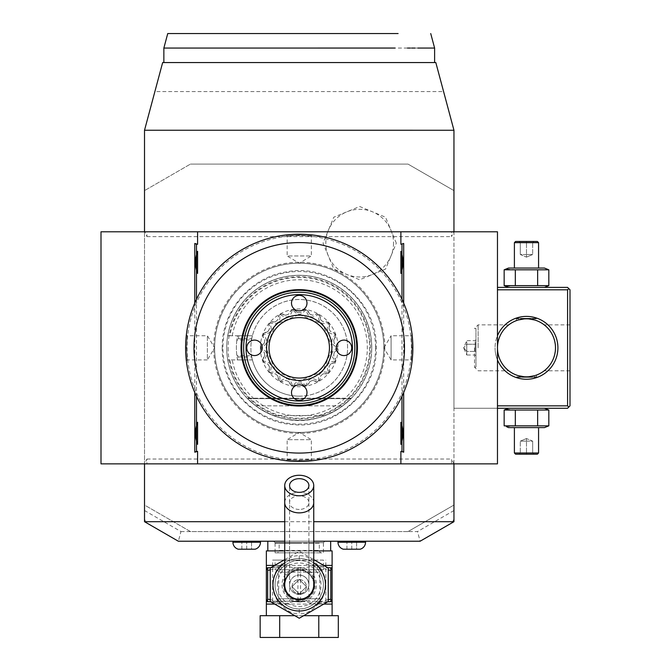 <?xml version="1.0" encoding="UTF-8"?>
<svg xmlns="http://www.w3.org/2000/svg" width="671" height="671" viewBox="0 0 671 671"><rect width="100%" height="100%" fill="white"/><g stroke="black" fill="none" stroke-linecap="round" stroke-linejoin="round"><path stroke-width="0.5" stroke-dasharray="3.35 2.52" d="M508.501 427.612L544.466 427.612M538.57 427.612L514.397 427.612L538.57 427.612M506.42 426.613L515.32 425.85L548.819 425.85M506.42 409.268L515.32 410.023L548.819 410.023M537.647 410.023L537.647 425.85M508.501 408.27L544.466 408.27L508.501 408.27M497.471 408.27L453.957 408.27L453.957 287.389L453.957 408.27L567.582 408.27L569.998 405.854L569.998 289.805L568.79 288.597L567.582 289.805L497.471 289.805M497.471 405.854L567.582 405.854L567.582 289.805M420.113 541.229L451.868 522.902L453.957 519.27L451.868 522.902L453.957 521.694L453.957 510.522L417.521 531.566L190.447 531.566L144.517 505.045L144.517 519.27L146.605 522.902L178.36 541.229L420.113 541.229L417.521 531.566M101.002 231.789L453.957 231.789L453.957 463.871L144.517 463.871L144.517 231.789L497.471 231.789M453.957 510.522L453.957 505.045L408.027 531.566L453.957 505.045L453.957 190.614L408.027 164.093L453.957 190.614L453.957 130.249L443.598 91.575L154.875 91.575L162.65 62.562L435.823 62.562L443.598 91.575M313.743 541.229L284.73 541.229M284.73 521.694L313.743 521.694M144.517 521.694L146.605 522.902L144.517 519.27L144.517 521.694M144.517 510.522L180.952 531.566L178.36 541.229M408.027 531.566L190.447 531.566L144.517 505.045L144.517 190.614L190.447 164.093L144.517 190.614L144.517 130.249L154.875 91.575M101.002 463.871L497.471 463.871M403.69 303.107L403.69 392.552M194.783 303.107L194.783 392.552M453.957 231.789L451.541 231.789L451.541 236.62L453.546 231.789M146.932 231.789L144.928 231.789L146.932 236.62L146.932 231.789L451.541 231.789M144.928 463.871L146.932 463.871L146.932 459.039L144.517 463.871M453.957 463.871L451.541 459.039L451.541 463.871L453.546 463.871M146.932 463.871L451.541 463.871M196.494 396.343L196.494 299.316M401.979 299.316L401.979 396.343M412.279 359.329L412.095 360.998L411.138 359.916L391.101 359.916L383.837 347.83A84.605 84.605 0 0 1 299.241 432.434A84.605 84.605 0 0 1 214.636 347.83A84.605 84.605 0 0 1 299.241 263.225A84.605 84.605 0 0 1 383.837 347.83A84.605 84.605 0 0 1 299.241 432.434A84.605 84.605 0 0 1 214.636 347.83A84.605 84.605 0 0 1 299.241 263.225A84.605 84.605 0 0 1 383.837 347.83A84.613 84.613 0 0 0 299.241 263.217A84.613 84.613 0 0 0 214.619 347.83A84.613 84.613 0 0 0 299.241 432.443A84.613 84.613 0 0 0 383.854 347.83L391.101 335.743L391.101 359.916L391.101 335.743L411.138 335.743L412.095 334.661L412.17 335.299M299.241 460.004A112.174 112.174 0 0 0 411.407 347.83A112.174 112.174 0 0 0 299.241 235.655A112.174 112.174 0 0 0 187.066 347.83A112.174 112.174 0 0 0 299.241 460.004M300.423 461.447L299.241 461.455A113.625 113.625 0 0 0 412.858 347.83A113.625 113.625 0 0 0 299.241 234.204L298.419 234.204M298.05 234.213L299.241 234.204A113.625 113.625 0 0 0 185.615 347.83A113.625 113.625 0 0 0 299.241 461.455L300.054 461.447M300.876 461.438L301.707 461.43M302.537 461.405L303.351 461.38L302.537 461.405M305.498 461.279L304.936 461.312M308.408 461.086L308.995 461.036L308.408 461.086M310.48 460.893L309.893 460.952M301.883 461.422L300.885 461.438M300.876 234.221L301.707 234.229L300.876 234.221M304.156 234.313L304.936 234.347L304.156 234.313M305.355 234.372L308.174 234.556M308.4 234.573L309.205 234.64M309.65 234.682L310.094 234.724M311.763 234.9L312.401 234.967L311.327 235.932L311.327 255.961L299.241 255.961L311.327 255.961L299.241 263.225L287.146 255.961L299.241 255.961L287.146 255.961L287.146 235.932L286.072 234.967M307.779 234.523L305.691 234.389M412.85 346.169L412.858 346.999M412.816 344.508L412.782 343.695M412.673 341.354L412.707 341.95M412.346 337.06L412.397 337.53M412.774 343.451L412.833 345.339M412.85 349.49L412.816 350.95M412.715 353.583L412.69 354.087M412.539 356.376L412.506 356.813M412.43 357.718L412.388 358.197M412.346 358.599L412.304 359.052M412.833 350.312L412.85 349.482M299.241 235.169C314.791 235.991 314.791 235.991 299.241 235.169C314.791 235.991 314.791 235.991 299.241 235.169C283.674 235.991 283.674 235.991 299.241 235.169C283.674 235.991 283.674 235.991 299.241 235.169L299.241 234.204L299.241 235.169M295.936 234.254L295.123 234.28L295.936 234.254M293.026 234.372L293.537 234.347M290.065 234.573L289.478 234.624L290.065 234.573M288.085 234.758L288.58 234.707M298.419 461.447L293.361 461.304M292.992 461.279L290.3 461.103M290.073 461.086L289.268 461.019M288.824 460.977L288.379 460.935M286.71 460.759L286.072 460.692L287.146 459.727L287.146 439.698L299.241 439.698L287.146 439.698L299.241 432.434L311.327 439.698L299.241 439.698L311.327 439.698L311.327 459.727L312.401 460.692M290.694 461.128L292.782 461.271M293.537 461.312L294.317 461.346M295.123 461.38L295.936 461.405M296.767 461.43L297.597 461.438M185.624 349.49L185.615 348.66M185.657 351.151L185.691 351.956M185.8 354.296L185.766 353.709M186.194 336.33L186.379 334.661L187.335 335.743L207.373 335.743L214.636 347.83L207.373 359.916L207.373 335.743L207.373 359.916L187.335 359.916L186.379 360.998L186.303 360.361M186.127 358.599L186.077 358.129M185.699 352.208L185.641 350.321M185.624 346.169L185.657 344.709M185.758 342.076L185.783 341.573M185.934 339.283L185.968 338.847M186.043 337.932L186.085 337.463M186.127 337.06L186.169 336.607M185.641 345.347L185.624 346.177M243.632 347.83A55.601 55.601 0 0 1 299.241 292.229A55.601 55.601 0 0 1 354.842 347.83A55.601 55.601 0 0 1 299.241 403.43A55.601 55.601 0 0 1 243.632 347.83M329.453 347.83A30.22 30.22 0 0 1 299.241 378.05A30.22 30.22 0 0 1 269.021 347.83A30.22 30.22 0 0 1 299.241 317.609A30.22 30.22 0 0 1 329.453 347.83M260.365 347.83A38.876 38.876 0 0 1 299.241 308.954A38.876 38.876 0 0 1 338.109 347.83A38.876 38.876 0 0 1 299.241 386.706A38.876 38.876 0 0 1 260.365 347.83M262.252 347.83A7.733 7.733 0 0 1 254.51 355.563A7.733 7.733 0 0 1 246.777 347.83A7.733 7.733 0 0 1 254.51 340.096A7.733 7.733 0 0 1 262.252 347.83M306.974 392.552A7.733 7.733 0 0 1 299.241 400.293A7.733 7.733 0 0 1 291.499 392.552A7.733 7.733 0 0 1 299.241 384.819A7.733 7.733 0 0 1 306.974 392.552M351.696 347.83A7.733 7.733 0 0 1 343.963 355.563A7.733 7.733 0 0 1 336.221 347.83A7.733 7.733 0 0 1 343.963 340.096A7.733 7.733 0 0 1 351.696 347.83M306.974 303.107A7.733 7.733 0 0 1 299.241 310.841A7.733 7.733 0 0 1 291.499 303.107A7.733 7.733 0 0 1 299.241 295.366A7.733 7.733 0 0 1 306.974 303.107M299.241 460.482C283.682 459.669 283.682 459.669 299.241 460.482C283.682 459.669 283.682 459.669 299.241 460.482C314.8 459.669 314.8 459.669 299.241 460.482C314.8 459.669 314.8 459.669 299.241 460.482L299.241 461.455L299.241 460.482M186.58 347.83C187.402 332.262 187.402 332.262 186.58 347.83C187.402 332.262 187.402 332.262 186.58 347.83C187.402 363.397 187.402 363.397 186.58 347.83C187.402 363.397 187.402 363.397 186.58 347.83L185.615 347.83L186.58 347.83M411.893 347.83C411.071 363.397 411.071 363.397 411.893 347.83C411.071 363.397 411.071 363.397 411.893 347.83C411.071 332.262 411.071 332.262 411.893 347.83C411.071 332.262 411.071 332.262 411.893 347.83L412.858 347.83L411.893 347.83M408.027 164.093L190.447 164.093L408.027 164.093M434.615 62.562L163.858 62.562M338.369 48.06L265.02 48.06M230.371 48.06L225.129 48.06M222.017 48.06L218.1 48.06M214.284 48.06L210.577 48.06M206.987 48.06L179.803 48.06M417.823 48.06L415.014 48.06M411.566 48.06L410.409 48.06M407.465 48.06L394.967 48.052M398.104 33.55L167.742 33.55M375.55 347.83A76.309 76.309 0 0 1 299.241 424.139A76.309 76.309 0 0 1 222.923 347.83A76.309 76.309 0 0 1 299.232 271.52A76.309 76.309 0 0 1 375.55 347.83M396.309 243.145L385.548 217.211L359.673 206.509L333.797 217.211L323.036 243.145L333.797 269.088L359.681 279.782L385.548 269.079L396.309 243.145M180.952 531.566L190.447 531.566M330.669 541.229L267.813 541.229L330.669 541.229M337.983 541.229L365.544 541.229L337.983 541.229M232.929 541.229L260.491 541.229L232.929 541.229M330.669 550.899L267.813 550.899L330.669 550.899M313.743 550.899L284.73 550.899M332.111 550.899L266.362 550.899M323.757 565.41L318.088 565.41C311.965 558.582 305.682 555.362 299.241 555.739C292.782 555.362 286.5 558.591 280.386 565.41L281.384 568.446L279.882 570.266C273.424 579.92 273.424 589.574 279.882 599.228L281.384 601.048C287.247 606.626 293.193 609.251 299.241 608.924C305.28 609.251 311.227 606.626 317.089 601.057L318.591 599.228C325.049 589.574 325.049 579.92 318.591 570.266L317.089 568.446L318.088 565.41A2.416 1.384 90 0 0 318.121 565.938L327.733 567.7M328.245 599.513L320.05 602.13C327.775 590.539 327.775 578.956 320.05 567.372L318.591 570.266L317.081 568.438C311.227 562.868 305.28 560.251 299.241 560.57C293.193 560.251 287.247 562.868 281.392 568.438M299.241 608.924A24.173 24.173 0 0 0 323.414 584.751A24.173 24.173 0 0 0 299.241 560.57A24.173 24.173 0 0 0 275.06 584.751A24.173 24.173 0 0 0 299.241 608.924L299.241 613.755C305.691 614.133 311.973 610.912 318.088 604.085L317.089 601.057L317.693 603.774M328.245 568.002L299.241 551.252L270.228 568.002L270.228 601.493L299.241 618.243L328.245 601.493L328.245 568.002M284.73 559.622L299.241 551.252L313.743 559.622M284.73 580.969A14.988 14.988 0 0 1 313.743 580.969M314.229 584.751A14.988 14.988 0 0 0 299.241 569.763A14.988 14.988 0 0 0 284.252 584.751A14.988 14.988 0 0 0 299.241 599.74A14.988 14.988 0 0 0 314.229 584.751M277.475 584.751A21.757 21.757 0 0 1 299.241 562.986A21.757 21.757 0 0 1 320.998 584.751A21.757 21.757 0 0 1 299.241 606.509A21.757 21.757 0 0 1 277.475 584.751A21.757 21.757 0 0 0 299.241 606.509A21.757 21.757 0 0 0 320.998 584.751A21.757 21.757 0 0 0 299.241 562.986A21.757 21.757 0 0 0 277.475 584.751M299.241 601.971A17.228 17.228 0 0 1 282.013 584.751A17.228 17.228 0 0 1 299.241 567.523A17.228 17.228 0 0 1 316.46 584.751A17.228 17.228 0 0 1 299.241 601.971M299.241 600.704A15.953 15.953 0 0 1 283.279 584.751A15.953 15.953 0 0 1 299.241 568.79A15.953 15.953 0 0 1 315.194 584.751A15.953 15.953 0 0 1 299.241 600.704M313.743 584.751A14.502 14.502 0 0 0 299.241 570.241A14.502 14.502 0 0 1 313.743 584.751A14.502 14.502 0 0 0 289.57 573.94M299.241 570.241A14.502 14.502 0 0 0 284.73 584.751A14.502 14.502 0 0 1 299.241 570.241M299.241 594.414A9.671 9.671 0 0 1 289.57 584.751A9.671 9.671 0 0 1 299.241 575.081C305.104 575.676 308.325 578.897 308.903 584.751C308.325 590.597 305.104 593.818 299.241 594.414C293.378 593.818 290.149 590.597 289.57 584.751C290.149 578.897 293.378 575.676 299.241 575.081A9.671 9.671 0 0 1 308.903 584.751A9.671 9.671 0 0 1 299.241 594.414A9.671 9.671 0 0 0 308.903 584.751A9.671 9.671 0 0 0 299.241 575.081M299.241 601.191L272.644 601.191L299.241 601.191M299.241 560.092L272.644 560.092L299.241 560.092M322.206 601.191L276.267 601.191L322.206 601.191A2.416 2.416 90 0 1 319.79 598.767L319.79 572.178L278.691 572.178L319.79 572.178A2.416 2.416 0 0 1 322.206 569.763L276.267 569.763L322.206 569.763M323.414 560.092L275.06 560.092L323.414 560.092L323.414 569.763L275.06 569.763L275.06 560.092M323.414 569.763L275.06 569.763M276.267 569.763A2.416 2.416 0 0 1 278.691 572.178L278.691 598.767A2.416 2.416 -90 0 1 276.267 601.191M291.986 586.68L299.241 593.936L306.488 586.68L299.241 579.425L291.986 586.68L299.241 579.425L306.488 586.68L299.241 593.936L291.986 586.68C292.371 582.453 294.787 580.038 299.241 579.425C303.686 580.038 306.102 582.453 306.488 586.68C306.102 590.908 303.686 593.323 299.241 593.936C303.686 593.323 306.102 590.908 306.488 586.68C306.102 582.453 303.686 580.038 299.241 579.425C294.787 580.038 292.371 582.453 291.986 586.68C292.371 590.908 294.787 593.323 299.241 593.936C294.787 593.323 292.371 590.908 291.986 586.68M299.241 541.229L273.609 541.229L299.241 541.229M270.228 569.989L278.423 567.372C270.698 578.956 270.698 590.539 278.423 602.13L280.587 603.565L281.384 601.048L280.386 604.085C286.509 610.912 292.791 614.133 299.241 613.755M332.111 615.693L266.362 615.693L332.111 615.693M338.318 615.693L260.155 615.693M294.812 615.693L303.661 615.693M338.318 637.45L318.775 637.45L318.775 615.693M318.775 637.45L279.698 637.45L279.698 615.693M279.698 637.45L260.155 637.45M329.889 567.825L326.794 567.825L315.68 565.41L332.111 565.41L332.111 604.085L315.68 604.085L326.794 601.669L329.897 601.669M326.794 601.669L332.019 601.669M327.733 601.795L318.121 603.565A2.416 1.384 -90 0 0 318.088 604.085L323.757 604.085M318.121 603.565L320.05 602.13A4.831 1.577 36.8 0 1 318.591 599.228L317.006 601.141M318.138 565.938L320.05 567.372L328.245 569.989M317.693 565.72L317.089 568.446M267.67 567.825L266.362 567.825L266.362 565.41L315.68 565.41L304.559 567.825L293.915 567.825L282.801 565.41L271.68 567.825L267.67 567.825L267.67 601.669L271.68 601.669L282.801 604.085L293.915 601.669L304.559 601.669L315.68 604.085L266.362 604.085L266.362 601.669L271.68 601.669M268.576 567.825L271.68 567.825M297.924 567.825L297.924 601.669L293.915 601.669M297.924 601.669L304.559 601.669M326.794 567.825L330.803 567.825L330.803 601.669M300.549 567.825L300.549 601.669M332.111 567.825L330.803 567.825M293.915 567.825L304.559 567.825M266.462 567.825L266.362 601.669L267.67 601.669M280.78 603.774A2.416 1.191 -144.9 0 0 280.587 603.565L280.352 603.565A2.416 1.384 -90 0 1 280.386 604.085L274.716 604.085M280.352 603.565L270.74 601.795M281.384 601.048L279.882 599.228A4.831 1.577 143.2 0 1 278.423 602.13L270.228 599.513M270.74 567.7L280.352 565.93L278.423 567.372A4.831 1.577 -143.2 0 1 279.882 570.266L281.468 568.354M280.352 565.93A2.416 1.384 90 0 0 280.386 565.41L274.716 565.41M281.384 568.446L280.78 565.72M343.376 549.213L360.151 549.213M356.595 549.213L346.932 549.213L356.595 549.213L356.595 541.958L346.932 541.958L356.595 541.958L356.595 549.213M351.763 549.213L351.763 541.958L351.763 549.213M346.932 549.213L346.932 541.958L346.932 549.213M238.322 549.213L255.097 549.213M251.55 549.213L241.879 549.213L251.55 549.213L251.55 541.958L241.879 541.958L251.55 541.958L251.55 549.213M246.71 549.213L246.71 541.958L246.71 549.213M241.879 549.213L241.879 541.958L241.879 549.213M228.115 347.83A71.126 71.126 0 0 0 299.241 418.956A71.126 71.126 0 0 0 370.358 347.83A71.126 71.126 0 0 0 299.241 276.704A71.126 71.126 0 0 0 228.115 347.83M226.714 347.83A72.527 72.527 0 0 1 299.241 275.303A72.527 72.527 0 0 1 371.759 347.83A72.527 72.527 0 0 1 299.241 420.356A72.527 72.527 0 0 1 227.729 335.743L237.551 335.743A62.856 62.856 0 0 0 237.551 359.916L227.729 359.916A72.527 72.527 0 0 1 226.714 347.83M238.792 359.916L237.551 359.916L236.796 355.026L238.339 356.955L238.792 359.916L252.422 359.916A48.354 48.354 0 0 0 347.586 347.83A48.354 48.354 0 0 0 252.422 335.743A48.354 48.354 0 0 0 252.422 359.916L229.868 359.916A70.413 70.413 0 0 0 337.89 406.685A70.413 70.413 0 0 0 337.89 288.975A70.413 70.413 0 0 0 229.868 335.743L227.729 335.743A72.527 72.527 0 0 1 305.305 275.555A72.527 72.527 0 0 1 371.759 347.83A72.527 72.527 0 0 0 305.305 275.555A72.527 72.527 0 0 0 227.729 335.743M371.759 347.83A72.527 72.527 0 0 1 305.305 420.105A72.527 72.527 0 0 1 227.729 359.916L229.868 359.916M252.229 359.161L251.591 356.955L238.339 356.955M252.397 359.916L251.239 355.697L237.459 355.697M251.591 356.955L251.239 355.697M252.397 335.743L237.551 335.743L236.796 340.633L237.459 339.962L251.239 339.962L252.422 335.743L229.868 335.743M236.796 340.633A62.856 62.856 0 0 0 236.796 355.026M238.792 335.743L238.339 338.704L237.459 339.962M251.239 339.962L251.591 338.704L238.339 338.704M252.229 336.498L251.591 338.704M299.241 396.184A48.354 48.354 0 0 0 347.586 347.83A48.354 48.354 0 0 0 299.241 299.476A48.354 48.354 0 0 0 250.887 347.83A48.354 48.354 0 0 0 299.241 396.184M305.649 385.582L304.6 385.741A9.579 9.579 0 0 1 300.734 383.074L304.6 385.741A38.297 38.297 0 0 0 307.159 385.297L309.885 381.455A9.579 9.579 0 0 1 307.159 385.297L306.127 385.498A38.297 38.297 0 0 1 305.649 385.582C302.327 382.21 300.189 380.793 299.241 381.321C298.226 380.826 296.096 382.244 292.824 385.582A38.297 38.297 0 0 1 292.346 385.498C290.417 378.318 286.4 376.859 280.302 381.111A38.297 38.297 0 0 1 279.882 380.868C280.52 373.462 277.24 370.719 270.061 372.631A38.297 38.297 0 0 1 269.75 372.262C272.879 365.519 270.74 361.812 263.334 361.149A38.297 38.297 0 0 1 263.175 360.696C268.417 355.437 267.679 351.227 260.944 348.073A38.297 38.297 0 0 1 260.944 347.586C267.679 344.433 268.417 340.222 263.175 334.955A38.297 38.297 0 0 1 263.334 334.502C270.74 333.848 272.879 330.14 269.75 323.397A38.297 38.297 0 0 1 270.061 323.028C277.24 324.94 280.52 322.197 279.882 314.791A38.297 38.297 0 0 1 280.302 314.548C286.4 318.8 290.409 317.341 292.346 310.161A38.297 38.297 0 0 1 292.824 310.077C296.146 313.449 298.285 314.867 299.241 314.338C300.247 314.833 302.386 313.416 305.649 310.077A38.297 38.297 0 0 1 306.127 310.161C308.064 317.333 312.074 318.8 318.171 314.548A38.297 38.297 0 0 1 318.591 314.791C317.962 322.197 321.233 324.94 328.413 323.028A38.297 38.297 0 0 1 328.723 323.397C325.594 330.14 327.733 333.848 335.139 334.502A38.297 38.297 0 0 1 335.307 334.955C330.057 340.222 330.795 344.433 337.53 347.586A38.297 38.297 0 0 1 337.53 348.073C330.795 351.227 330.057 355.437 335.307 360.696A38.297 38.297 0 0 1 335.139 361.149C327.733 361.812 325.594 365.519 328.723 372.262A38.297 38.297 0 0 1 328.413 372.631C321.233 370.719 317.962 373.462 318.591 380.868A38.297 38.297 0 0 1 318.171 381.111C312.082 376.859 308.064 378.318 306.127 385.498M300.734 383.074A35.278 35.278 0 0 1 297.748 383.074A9.579 9.579 0 0 1 293.873 385.741L297.748 383.074L300.734 383.074M292.346 385.498L291.315 385.297A9.579 9.579 0 0 1 288.589 381.455L291.315 385.297A38.297 38.297 0 0 0 293.873 385.741L292.824 385.582M288.589 381.455A35.278 35.278 0 0 1 285.779 380.432A9.579 9.579 0 0 1 281.224 381.623L285.779 380.432L288.589 381.455M279.882 380.868L278.977 380.323A9.579 9.579 0 0 1 277.727 375.785L278.977 380.323A38.297 38.297 0 0 0 281.224 381.623L280.302 381.111M277.727 375.785A35.278 35.278 0 0 1 275.437 373.864A9.579 9.579 0 0 1 270.757 373.428L275.437 373.864L277.727 375.785M269.75 372.262L269.088 371.432A9.579 9.579 0 0 1 269.465 366.743L269.088 371.432A38.297 38.297 0 0 0 270.757 373.428L270.061 372.631M269.465 366.743A35.278 35.278 0 0 1 267.972 364.16A9.579 9.579 0 0 1 263.72 362.139L267.972 364.16L269.465 366.743M263.175 360.696L262.831 359.698A9.579 9.579 0 0 1 264.785 355.42L262.831 359.698A38.297 38.297 0 0 0 263.72 362.139L263.334 361.149M264.785 355.42A35.278 35.278 0 0 1 264.273 352.476A9.579 9.579 0 0 1 260.969 349.13L264.273 352.476L264.785 355.42M260.944 347.586L260.969 346.53A9.579 9.579 0 0 1 264.273 343.183L260.969 346.53A38.297 38.297 0 0 0 260.969 349.13L260.944 348.073M264.273 343.183A35.278 35.278 0 0 1 264.785 340.239A9.579 9.579 0 0 1 262.831 335.961L264.785 340.239L264.273 343.183M263.334 334.502L263.72 333.521A9.579 9.579 0 0 1 267.972 331.499L263.72 333.521A38.297 38.297 0 0 0 262.831 335.961L263.175 334.955M267.972 331.499A35.278 35.278 0 0 1 269.465 328.916A9.579 9.579 0 0 1 269.088 324.227L269.465 328.916L267.972 331.499M270.061 323.028L270.757 322.231A9.579 9.579 0 0 1 275.437 321.795L270.757 322.231A38.297 38.297 0 0 0 269.088 324.227L269.75 323.397M275.437 321.795A35.278 35.278 0 0 1 277.727 319.874A9.579 9.579 0 0 1 278.977 315.336L277.727 319.874L275.437 321.795M280.302 314.548L281.224 314.036A9.579 9.579 0 0 1 285.779 315.219L281.224 314.036A38.297 38.297 0 0 0 278.977 315.336L279.882 314.791M285.779 315.219A35.278 35.278 0 0 1 288.589 314.204A9.579 9.579 0 0 1 291.315 310.363L288.589 314.204L285.779 315.219M292.824 310.077L293.873 309.91A9.579 9.579 0 0 1 297.748 312.585L293.873 309.91A38.297 38.297 0 0 0 291.315 310.363L292.346 310.161M297.748 312.585A35.278 35.278 0 0 1 300.734 312.585A9.579 9.579 0 0 1 304.6 309.91L300.734 312.585L297.748 312.585M306.127 310.161L307.159 310.363A9.579 9.579 0 0 1 309.885 314.204L307.159 310.363A38.297 38.297 0 0 0 304.6 309.91L305.649 310.077M309.885 314.204A35.278 35.278 0 0 1 312.694 315.219A9.579 9.579 0 0 1 317.249 314.036L312.694 315.219L309.885 314.204M318.591 314.791L319.497 315.336A9.579 9.579 0 0 1 320.746 319.874L319.497 315.336A38.297 38.297 0 0 0 317.249 314.036L318.171 314.548M320.746 319.874A35.278 35.278 0 0 1 323.036 321.795A9.579 9.579 0 0 1 327.716 322.231L323.036 321.795L320.746 319.874M328.723 323.397L329.386 324.227A9.579 9.579 0 0 1 329.008 328.916L329.386 324.227A38.297 38.297 0 0 0 327.716 322.231L328.413 323.028M329.008 328.916A35.278 35.278 0 0 1 330.501 331.499A9.579 9.579 0 0 1 334.754 333.521L330.501 331.499L329.008 328.916M335.307 334.955L335.643 335.961A9.579 9.579 0 0 1 333.688 340.239L335.643 335.961A38.297 38.297 0 0 0 334.754 333.521L335.139 334.502M333.688 340.239A35.278 35.278 0 0 1 334.2 343.183A9.579 9.579 0 0 1 337.505 346.53L334.2 343.183L333.688 340.239M337.53 348.073L337.505 349.13A9.579 9.579 0 0 1 334.2 352.476L337.505 349.13A38.297 38.297 0 0 0 337.505 346.53L337.53 347.586M334.2 352.476A35.278 35.278 0 0 1 333.688 355.42A9.579 9.579 0 0 1 335.643 359.698L333.688 355.42L334.2 352.476M335.139 361.149L334.754 362.139A9.579 9.579 0 0 1 330.501 364.16L334.754 362.139A38.297 38.297 0 0 0 335.643 359.698L335.307 360.696M330.501 364.16A35.278 35.278 0 0 1 329.008 366.743A9.579 9.579 0 0 1 329.386 371.432L329.008 366.743L330.501 364.16M328.413 372.631L327.716 373.428A9.579 9.579 0 0 1 323.036 373.864L327.716 373.428A38.297 38.297 0 0 0 329.386 371.432L328.723 372.262M323.036 373.864A35.278 35.278 0 0 1 320.746 375.785A9.579 9.579 0 0 1 319.497 380.323L320.746 375.785L323.036 373.864M318.171 381.111L317.249 381.623A9.579 9.579 0 0 1 312.694 380.432L317.249 381.623A38.297 38.297 0 0 0 319.497 380.323L318.591 380.868M312.694 380.432A35.278 35.278 0 0 1 309.885 381.455L312.694 380.432M299.241 314.556L322.759 324.303L332.506 347.83L322.759 371.357L299.241 381.094L275.714 371.357L265.968 347.83L275.714 324.303L299.241 314.556M350.983 398.649L342.755 405.854A72.527 72.527 0 0 1 325.276 415.517C307.914 422 290.56 422 273.198 415.517A72.527 72.527 0 0 1 255.718 405.854C284.73 425.489 313.743 425.489 342.755 405.854L350.983 398.649L342.755 405.854L350.983 398.649L342.755 405.854L350.983 398.649L342.755 405.854L350.983 398.649L342.755 405.854L350.983 398.649L342.755 405.854L350.983 398.649L342.755 405.854L350.983 398.649L342.755 405.854L350.983 398.649L247.498 398.649L255.718 405.854L247.498 398.649L255.718 405.854L247.498 398.649L255.718 405.854L247.498 398.649L255.718 405.854L247.498 398.649L255.718 405.854L247.498 398.649L255.718 405.854L247.498 398.649L255.718 405.854L247.498 398.649L255.718 405.854L247.498 398.649L350.983 398.649M255.718 405.854L342.755 405.854L255.718 405.854M273.198 415.517L325.276 415.517M393.516 243.145A33.844 33.844 0 0 1 359.673 276.989A33.844 33.844 0 0 1 325.829 243.145A33.844 33.844 0 0 1 359.673 209.302A33.844 33.844 0 0 1 393.516 243.145M497.471 359.916A31.428 31.428 0 0 1 495.055 347.83A31.428 31.428 0 0 0 526.483 379.258A31.428 31.428 0 0 0 557.911 347.83A31.428 31.428 0 0 0 526.483 316.402A31.428 31.428 0 0 0 495.055 347.83A31.428 31.428 0 0 1 497.471 335.743M567.582 405.854L568.79 407.062M569.998 347.83L569.998 324.865L569.998 347.83M497.471 287.389L567.582 287.389L568.79 288.597M544.466 287.389L508.501 287.389L544.466 287.389M497.505 349.205L497.488 348.626M497.622 350.723L497.731 351.679L497.622 350.723M497.974 353.198L498.696 356.167M499.115 357.45L499.467 358.406L499.115 357.45M500.08 359.841L502.512 364.168M505.238 367.582L505.775 368.144L505.238 367.582M507.846 370.056L508.467 370.56L507.838 370.056M501.765 363.011L501.237 362.122M500.742 361.216L500.289 360.285M498.519 355.538L498.268 354.573M497.471 347.83A29.012 29.012 0 0 0 526.483 376.842A29.012 29.012 0 0 0 555.496 347.83A29.012 29.012 0 0 0 526.483 318.817A29.012 29.012 0 0 0 497.471 347.83M555.487 348.626L555.429 349.759M555.353 350.723L555.236 351.679L555.353 350.723M554.699 354.573L554.456 355.538L554.699 354.573M553.852 357.45L553.5 358.406L553.852 357.45M551.73 362.122L551.201 363.011L551.73 362.122M545.129 370.056L544.206 370.795L545.129 370.056M555.387 350.379L555.496 347.83M516.335 375.005L518.054 375.584L516.335 375.005L516.335 377.32L536.641 377.32L516.335 377.32L516.813 376.842L536.154 376.842L516.813 376.842M524.101 376.741L524.688 376.783L524.101 376.741M525.888 376.834L527.087 376.834L525.888 376.834M528.278 376.783L528.865 376.741L528.278 376.783M534.913 375.592L536.641 375.005L534.913 375.592M555.462 346.454L555.487 347.033M555.353 344.936L555.236 343.98L555.353 344.936M554.699 341.086L554.456 340.122L554.699 341.086M553.852 338.209L553.5 337.253L553.852 338.209M552.686 335.374L552.225 334.443L552.686 335.374M551.73 333.537L551.201 332.648L551.73 333.537M547.737 328.077L547.192 327.515L547.737 328.077M545.129 325.603L544.206 324.865L545.129 325.603M497.488 347.033L497.505 346.454M497.622 344.936L497.731 343.98L497.622 344.936M498.268 341.086L498.519 340.122L498.268 341.086M500.289 335.374L500.742 334.443M501.237 333.537L501.765 332.648L501.237 333.537M505.238 328.077L505.775 327.515L505.238 328.077M506.278 327.012L507.486 325.905M507.846 325.603L508.467 325.091M508.475 325.091L506.093 327.196M500.91 334.124L499.71 336.666M498.167 341.547L497.983 342.42M536.641 320.654L534.921 320.075L536.641 320.654L536.641 318.339L516.335 318.339L536.641 318.339L536.154 318.817L516.813 318.817L536.154 318.817M528.865 318.918L528.278 318.876L528.865 318.918M527.087 318.826L525.888 318.826L527.087 318.826M524.688 318.876L524.101 318.918L524.688 318.876M518.062 320.067L516.335 320.654L518.054 320.067M478.138 347.83L478.138 324.865L478.138 347.83M474.506 347.83L474.506 367.171L474.506 347.83M508.761 324.865L478.138 324.865L474.506 328.488L475.957 328.488L475.957 367.171L474.506 367.171L478.138 370.795L508.761 370.795M475.957 328.488L475.957 367.171M475.957 351.864L475.957 339.761L475.957 351.864L475.185 351.419L475.185 344.24L475.185 351.419L475.957 351.864M475.957 355.898L475.185 355.001L466.773 355.001L466.773 351.419L475.185 351.419L466.773 351.419L463.669 347.763L466.773 351.419L466.773 355.001L463.669 347.972M475.957 343.795L475.185 344.24L475.185 340.658L475.185 344.24L475.957 343.795M475.957 339.761L475.185 340.658L466.773 340.658L466.773 351.419L466.773 344.24L475.185 344.24L466.773 344.24L463.669 347.763L466.773 344.24L466.773 340.658L463.669 347.687M516.335 320.654L516.335 318.339L516.813 318.817M536.154 376.842L536.641 377.32L536.641 375.005M506.42 286.391L515.32 285.636L548.819 285.636M506.42 269.046L515.32 269.809L548.819 269.809M537.647 269.809L537.647 285.636M508.501 268.048L544.466 268.048M514.397 268.048L538.57 268.048L514.397 268.048M515.32 269.809L515.32 285.636M514.397 242.667L538.57 242.667M515.605 241.459L537.362 241.459M519.06 241.459L533.915 241.459L519.06 241.459L520.293 242.692L526.483 242.692L520.293 242.692L519.06 241.459M526.483 241.459L526.483 242.692L532.673 242.692L526.483 242.692L526.483 241.459M533.915 241.459L532.673 242.692L533.915 241.459M526.483 254.51L520.293 254.51L520.293 242.692L520.293 254.51L526.483 257.127L526.483 242.692L526.483 257.127L520.293 254.51L532.673 254.51L526.483 257.127L532.673 254.51L532.673 242.692L532.673 254.51L526.483 254.51M515.32 410.023L515.32 425.85M538.57 452.992L514.397 452.992M537.362 454.2L515.605 454.2M533.915 454.2L519.06 454.2L533.915 454.2L532.673 452.967L526.483 452.967L532.673 452.967L533.915 454.2M526.483 454.2L526.483 452.967L520.293 452.967L526.483 452.967L526.483 454.2M519.06 454.2L520.293 452.967L519.06 454.2M526.483 441.149L532.673 441.149L532.673 452.967L532.673 441.149L526.483 438.532L526.483 452.967L526.483 438.532L532.673 441.149L520.293 441.149L526.483 438.532L520.293 441.149L520.293 452.967L520.293 441.149L526.483 441.149M321.719 552.837A2.416 2.416 90 0 1 319.304 550.421L319.304 543.166L279.17 543.166L279.17 550.421L319.304 550.421L279.17 550.421A2.416 2.416 -90 0 1 276.754 552.837L321.719 552.837L276.754 552.837M319.304 543.166L279.17 543.166M299.241 552.837L275.06 552.837L299.241 552.837M299.241 543.166L275.06 543.166L299.241 543.166M273.609 541.229L275.06 542.68L299.241 542.68L275.06 542.68L275.06 541.229L323.414 541.229L275.06 541.229M324.865 541.229L323.414 542.68L299.241 542.68L323.414 542.68L323.414 541.229M146.932 459.039L451.541 459.039M146.932 236.62L451.541 236.62M384.819 347.83A85.578 85.578 0 0 1 299.241 433.407A85.578 85.578 0 0 1 213.655 347.83A85.578 85.578 0 0 1 299.241 262.252A85.578 85.578 0 0 1 384.819 347.83M299.241 555.739L299.241 560.57M299.241 610.996A26.244 26.244 0 0 0 325.485 584.751A26.244 26.244 0 0 0 299.241 558.498A26.244 26.244 0 0 0 272.988 584.751A26.244 26.244 0 0 0 299.241 610.996M313.743 562.877A26.244 26.244 0 0 0 284.73 562.877M313.743 502.613A14.502 10.258 0 0 0 299.241 492.355A14.502 10.258 0 0 0 284.73 502.613M299.241 509.448A9.671 6.836 180 0 1 289.57 502.613A9.671 6.836 180 0 1 299.241 495.777A9.671 6.836 180 0 1 308.903 502.613A9.671 6.836 180 0 1 299.241 509.448M278.691 598.767L319.79 598.767L278.691 598.767M337.983 542.202L365.544 542.202M232.929 542.202L260.491 542.202M232.241 335.743A68.081 68.081 0 0 1 336.725 290.996A68.081 68.081 0 0 1 336.725 404.663A68.081 68.081 0 0 1 232.241 359.916M227.813 335.743A72.443 72.443 0 0 1 338.905 287.213A72.443 72.443 0 0 1 338.905 408.446A72.443 72.443 0 0 1 227.813 359.916M289.57 584.751L289.57 485.519M308.903 485.519L308.903 584.751M325.829 601.191L325.829 560.092M272.644 601.191L272.644 560.092M308.903 541.229L308.903 601.191M289.57 541.229L289.57 601.191M222.218 347.83C221.321 386.79 254.284 422.445 293.193 424.617C336.356 429.264 377.513 391.218 376.263 347.83C377.765 301.707 331.172 262.546 285.997 271.956C250.048 277.509 221.505 311.461 222.218 347.83M351.394 398.222L247.079 398.222L351.394 398.222M569.998 324.865L544.206 324.865M569.998 370.795L544.206 370.795M275.06 543.166L275.06 552.837M323.414 543.166L323.414 552.837"/><path stroke-width="1.01" d="M544.466 408.27L548.819 410.023L548.819 425.85L544.466 427.612L508.501 427.612L506.42 426.613M548.819 425.85L504.156 425.85L504.156 410.023L506.42 409.268M508.501 408.27L504.156 410.023L515.32 410.023L515.32 425.85M497.471 289.805L567.582 289.805L568.79 288.597L569.998 289.805L569.998 405.854L567.582 408.27L497.471 408.27M568.79 407.062L567.582 405.854L497.471 405.854M453.957 463.871L453.957 521.694L420.113 541.229L313.743 541.229M144.517 231.789L144.517 130.249L453.957 130.258L453.957 231.789M284.73 541.229L178.36 541.229L144.517 521.694L284.73 521.694M313.743 521.694L453.957 521.694M144.517 521.694L144.517 463.871M400.881 244.269L403.69 243.472L400.881 244.269L400.881 231.789L497.471 231.789L497.471 463.871L101.002 463.871L101.002 231.789L197.593 231.789L197.593 244.269L194.783 243.472L194.783 303.107M403.69 243.472L403.69 303.107M403.69 392.552L403.69 452.187L400.881 451.39L400.881 463.871M194.783 392.552L194.783 452.187L197.593 451.39L197.593 463.871M400.881 231.789L197.593 231.789M401.979 396.343L401.979 451.39L400.881 451.39M197.593 451.39L196.494 451.39L196.494 424.08A19.585 19.585 0 0 1 197.593 422.26L197.593 444.336A19.585 19.585 0 0 1 196.494 442.524M196.494 424.08L196.494 396.343M196.494 299.316L196.494 253.135A19.585 19.585 0 0 1 197.593 251.315L197.593 273.391A19.585 19.585 0 0 1 196.494 271.579M196.494 253.135L196.494 244.269L197.593 244.269M401.979 244.269L401.979 271.579A19.585 19.585 0 0 1 400.881 273.399C403.724 266.035 403.724 258.679 400.881 251.315A19.585 19.585 0 0 1 401.979 253.135M400.881 251.315L400.881 273.399M401.979 271.579L401.979 299.316M400.881 422.26L400.881 444.336C403.724 436.98 403.724 429.625 400.881 422.26A19.585 19.585 0 0 1 401.979 424.08M401.979 442.524A19.585 19.585 0 0 1 400.881 444.336M401.979 451.39L403.69 452.187M196.494 451.39L194.783 452.187M196.494 244.269L194.783 243.472M197.593 251.315C194.749 258.679 194.749 266.035 197.593 273.391M197.593 422.26C194.749 429.625 194.749 436.98 197.593 444.336M299.241 461.455A113.625 113.625 0 0 0 412.858 347.83A113.625 113.625 0 0 0 299.241 234.204A113.625 113.625 0 0 0 185.615 347.83A113.625 113.625 0 0 0 299.241 461.455M300.054 461.447L300.876 461.438M304.936 461.312L305.498 461.279M307.779 461.128L308.408 461.086L307.779 461.128M309.893 460.952L311.747 460.767M311.554 460.784L310.48 460.893M300.885 461.438L300.423 461.447M300.054 234.204L300.876 234.221L300.054 234.204M301.707 234.229L302.529 234.254L301.707 234.229M303.351 234.28L304.156 234.313L303.351 234.28M305.691 234.389L304.961 234.347M309.205 234.64L309.65 234.682M310.094 234.724L310.581 234.775M310.916 234.808L311.361 234.85M312.401 234.967L307.779 234.523M412.858 346.999L412.85 346.169M412.833 345.339L412.816 344.508M412.782 343.695L412.757 342.898M412.707 341.95L412.673 341.354M412.439 338.025L412.095 334.661M412.237 335.919L412.288 336.406M412.397 337.53L412.43 337.983M412.858 349.046L412.85 349.49M412.816 350.95L412.833 350.312M412.69 354.087L412.715 353.583M412.506 356.813L412.539 356.376M412.095 360.998L412.439 357.593M412.757 352.753L412.782 351.956M412.85 349.482L412.858 348.652M293.537 234.347L292.782 234.389M290.694 234.523L290.065 234.573L290.694 234.523M288.58 234.707L286.735 234.892M286.92 234.875L288.085 234.758M289.268 461.019L288.824 460.977M288.379 460.935L287.893 460.885M287.557 460.851L287.113 460.801M286.072 460.692L290.694 461.128M292.782 461.271L293.537 461.312M294.317 461.346L295.123 461.38M295.936 461.405L296.767 461.43M297.597 461.438L298.419 461.447M185.615 348.66L185.624 349.49M185.641 350.321L185.657 351.151M185.691 351.956L185.716 352.761M185.766 353.709L185.8 354.296M186.035 357.635L186.379 360.998M186.236 359.74L186.186 359.253M186.077 358.129L186.043 357.668M185.615 346.613L185.624 346.169M185.657 344.709L185.641 345.347M185.783 341.573L185.758 342.076M185.968 338.847L185.934 339.283M186.379 334.661L186.035 338.067M185.716 342.906L185.691 343.703M185.624 346.177L185.615 347.008M299.241 242.583A105.246 105.246 0 0 0 193.986 347.83A105.246 105.246 0 0 0 299.241 453.076A105.246 105.246 0 0 0 404.487 347.83A105.246 105.246 0 0 0 299.241 242.583M299.241 289.637A58.192 58.192 0 0 1 357.433 347.83A58.192 58.192 0 0 1 299.241 406.022A58.192 58.192 0 0 1 241.04 347.83A58.192 58.192 0 0 1 299.241 289.637M356.762 347.83A57.521 57.521 0 0 0 299.241 290.308A57.521 57.521 0 0 0 241.711 347.83A57.521 57.521 0 0 0 299.241 405.351A57.521 57.521 0 0 0 356.762 347.83M243.632 347.83A55.601 55.601 0 0 0 299.241 403.43A55.601 55.601 0 0 0 354.842 347.83A55.601 55.601 0 0 0 299.241 292.229A55.601 55.601 0 0 0 243.632 347.83M246.047 347.83A53.185 53.185 0 0 0 299.241 401.015A53.185 53.185 0 0 0 352.426 347.83A53.185 53.185 0 0 0 299.241 294.644A53.185 53.185 0 0 0 246.047 347.83M266.597 347.83A32.636 32.636 0 0 1 299.241 315.194A32.636 32.636 0 0 1 331.877 347.83A32.636 32.636 0 0 1 299.241 380.465A32.636 32.636 0 0 1 266.597 347.83M262.252 347.83A7.733 7.733 0 0 1 254.51 355.563A7.733 7.733 0 0 1 246.777 347.83A7.733 7.733 0 0 1 254.51 340.096A7.733 7.733 0 0 1 262.252 347.83M306.974 392.552A7.733 7.733 0 0 1 299.241 400.293A7.733 7.733 0 0 1 291.499 392.552A7.733 7.733 0 0 1 299.241 384.819A7.733 7.733 0 0 1 306.974 392.552M351.696 347.83A7.733 7.733 0 0 1 343.963 355.563A7.733 7.733 0 0 1 336.221 347.83A7.733 7.733 0 0 1 343.963 340.096A7.733 7.733 0 0 1 351.696 347.83M306.974 303.107A7.733 7.733 0 0 1 299.241 310.841A7.733 7.733 0 0 1 291.499 303.107A7.733 7.733 0 0 1 299.241 295.366A7.733 7.733 0 0 1 306.974 303.107M269.021 347.83A30.22 30.22 0 0 1 299.241 317.609A30.22 30.22 0 0 1 329.453 347.83A30.22 30.22 0 0 1 299.241 378.05A30.22 30.22 0 0 1 269.021 347.83M144.517 130.249L162.65 62.562L435.823 62.562L453.957 130.249M179.803 48.06L163.858 48.06L163.858 62.562L434.615 62.562L434.615 48.06L417.823 48.06M398.104 33.55L167.742 33.55L163.858 48.06L394.967 48.052C447.44 48.06 447.44 48.06 394.967 48.052L338.369 48.06M265.02 48.06L230.371 48.06M225.129 48.06L222.017 48.06M218.1 48.06L214.284 48.06M210.577 48.06L206.987 48.06M415.014 48.06L411.566 48.06M410.409 48.06L407.465 48.06M267.813 550.899L267.813 541.229M330.669 550.899L330.669 541.229M327.733 567.7L332.111 567.825L332.111 550.899L313.743 550.899M284.73 550.899L266.362 550.899L266.362 567.825L268.576 567.825L266.462 567.825M313.743 559.622L328.245 568.002L328.245 601.493L299.241 618.243L270.228 601.493L270.228 568.002L284.73 559.622M313.743 580.969A14.988 14.988 0 0 1 299.241 599.74A14.988 14.988 0 0 1 284.73 580.969M289.57 573.94A14.502 14.502 0 0 0 299.241 599.253A14.502 14.502 0 0 0 313.743 584.751A14.502 14.502 0 0 1 299.241 599.253A14.502 14.502 0 0 0 313.743 584.751L313.743 485.519A14.502 10.258 0 0 0 299.241 475.261A14.502 10.258 0 0 0 284.73 485.519A14.502 10.258 0 0 0 299.241 495.777A14.502 10.258 0 0 0 313.743 485.519M284.73 584.751A14.502 14.502 0 0 0 299.241 599.253A14.502 14.502 0 0 1 284.73 584.751L284.73 502.613A14.502 10.258 0 0 0 299.241 512.87A14.502 10.258 0 0 0 313.743 502.613M299.241 492.355A9.671 6.836 180 0 1 289.57 485.519A9.671 6.836 180 0 1 299.241 478.675A9.671 6.836 180 0 1 308.903 485.519A9.671 6.836 180 0 1 299.241 492.355M332.111 615.693L332.111 601.669L327.733 601.795M266.362 615.693L266.362 601.401L267.67 599.253L270.228 599.513M318.775 615.693L338.318 615.693L338.318 637.45L318.775 637.45L318.775 615.693L303.661 615.693M279.698 615.693L279.698 637.45L260.155 637.45L260.155 615.693L294.812 615.693M279.698 637.45L318.775 637.45M329.897 601.669L332.111 601.669L332.111 568.094L330.803 570.241L330.803 599.253L332.111 601.401M329.889 567.825L332.111 568.094M331.021 600.21A2.416 1.208 90 0 1 329.906 601.669L332.019 601.669M330.803 599.253L328.245 599.513M328.245 569.989L330.803 570.241M332.111 567.825L329.906 567.825A2.416 1.208 90 0 1 331.021 569.285M267.67 599.253L267.67 570.241L266.362 567.825L270.74 567.7M266.362 568.094L266.362 601.401M270.74 601.795L268.568 601.669A2.416 1.208 -90 0 1 267.452 600.21M268.568 601.669L266.362 601.669L268.568 601.669M267.67 570.241L270.228 569.989M267.452 569.285A2.416 1.208 -90 0 1 268.568 567.825M365.544 541.229L365.544 542.202A7.255 7.255 0 0 1 360.151 549.213L343.376 549.213A7.255 7.255 0 0 1 337.983 542.202L365.544 542.202M337.983 541.229L337.983 542.202M260.491 541.229L260.491 542.202A7.255 7.255 0 0 1 255.097 549.213L238.322 549.213A7.255 7.255 0 0 1 232.929 542.202L260.491 542.202M232.929 541.229L232.929 542.202M568.79 288.597L567.582 287.389L497.471 287.389M567.582 289.805L567.582 405.854M497.471 335.743A31.428 31.428 0 0 1 557.911 347.83A31.428 31.428 0 0 1 497.471 359.916M497.488 348.626L497.471 347.83A29.012 29.012 0 0 1 526.483 318.817A29.012 29.012 0 0 1 555.496 347.83A29.012 29.012 0 0 1 526.483 376.842A29.012 29.012 0 0 1 497.471 347.83L497.505 349.205M497.538 349.759L497.622 350.723L497.538 349.759M498.268 354.573L497.974 353.198M498.696 356.167L498.519 355.538M500.289 360.285L500.08 359.841M502.512 364.168L502.805 364.596M505.775 368.144L506.278 368.647L505.775 368.144M502.319 363.875L501.765 363.011M501.237 362.122L500.742 361.216M555.487 347.033L555.487 348.626M555.429 349.759L555.387 350.379M555.236 351.679L554.699 354.573L555.236 351.679M554.456 355.538L553.852 357.45L554.456 355.538M552.225 361.216L551.73 362.122L552.225 361.216M551.201 363.011L550.656 363.875L551.201 363.011M548.895 366.249L547.737 367.582M547.192 368.144L546.689 368.647L547.192 368.144M547.872 367.431L548.861 366.299M550.161 364.596L550.572 364.001M518.473 375.71L524.101 376.741L518.473 375.71M524.688 376.783L525.888 376.834L524.688 376.783M527.087 376.834L528.278 376.783L527.087 376.834M528.865 376.741L534.502 375.71L528.865 376.741M555.496 347.83L555.462 346.454M555.429 345.9L555.353 344.936L555.429 345.9M555.236 343.98L554.699 341.086L555.236 343.98M554.456 340.122L553.852 338.209L554.456 340.122M553.5 337.253L552.686 335.374L553.5 337.253M552.225 334.443L551.73 333.537L552.225 334.443M551.201 332.648L550.656 331.784L551.201 332.648M550.22 331.147L550.514 331.575M497.505 346.454L497.488 347.033M497.538 345.9L497.622 344.936L497.538 345.9M497.983 342.42L498.167 341.547M498.519 340.122L499.115 338.209L498.519 340.122M499.467 337.253L500.289 335.374M501.765 332.648L502.319 331.784L501.765 332.648M499.71 336.666L499.526 337.119M534.502 319.95L528.865 318.918L534.502 319.95M528.278 318.876L527.087 318.826L528.278 318.876M525.888 318.826L524.688 318.876L525.888 318.826M524.101 318.918L518.473 319.95L524.101 318.918M548.819 269.809L504.156 269.809L508.501 268.048L544.466 268.048L548.819 269.809L548.819 285.636L544.466 287.389M548.819 285.636L504.156 285.636L508.501 287.389M506.42 269.046L504.156 269.809L504.156 285.636L506.42 286.391M537.647 269.809L537.647 285.636M515.32 269.809L515.32 285.636M538.57 242.667L537.362 241.459L515.605 241.459L514.397 242.667L538.57 242.667L538.57 268.048M514.397 242.667L514.397 268.048M548.819 410.023L515.32 410.023M537.647 410.023L537.647 425.85M514.397 452.992L515.605 454.2L537.362 454.2L538.57 452.992L514.397 452.992L514.397 427.612M538.57 452.992L538.57 427.612M332.111 565.41L323.757 565.41M274.716 565.41L266.362 565.41M284.73 562.877A26.244 26.244 0 0 0 299.241 610.996A26.244 26.244 0 0 0 313.743 562.877M332.111 604.085L323.757 604.085M274.716 604.085L266.362 604.085M430.732 33.55L434.615 48.06M284.73 502.613L284.73 485.519"/></g></svg>
